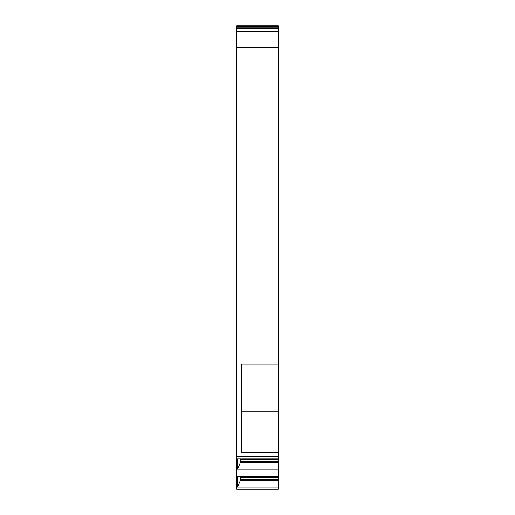 <?xml version="1.0" encoding="UTF-8"?>
<svg xmlns="http://www.w3.org/2000/svg" width="515" height="515" viewBox="0 0 515 515"><rect width="100%" height="100%" fill="white"/><g stroke="black" fill="none" stroke-linecap="round" stroke-linejoin="round"><path stroke-width="0.77" d="M278.209 411.794L278.209 489.25L236.791 489.25L236.791 47.625L278.209 47.625L278.209 411.794L241.522 411.794M278.209 47.625L278.209 31.299L236.791 31.299L236.791 28.711L278.209 28.711L278.209 31.299M278.209 27.842L236.791 27.842L236.791 25.75L278.209 25.75L278.209 28.711M236.791 27.842L236.791 28.711M236.791 47.625L236.791 31.299M278.209 452.749L241.522 452.749L241.522 364.099L278.209 364.099M278.209 456.638L236.791 456.638M278.209 469.197L237.447 469.197L237.447 458.82L278.209 458.82M278.209 476.69L237.447 476.69L237.447 487.068L240.299 480.727L240.299 476.69M278.209 487.068L237.447 487.068M237.447 469.197L240.299 462.856L240.299 458.82M278.209 461.704L240.299 461.704M278.209 462.856L240.299 462.856M278.209 479.574L240.299 479.574M278.209 480.727L240.299 480.727M278.209 459.683L240.299 459.683M278.209 477.553L240.299 477.553M236.791 26.716L278.209 26.716"/></g></svg>

